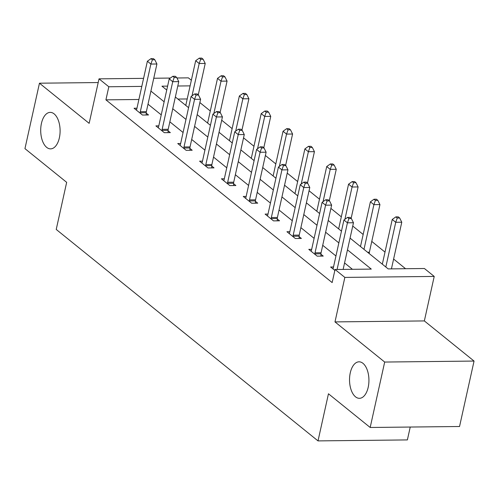 <?xml version="1.0" encoding="UTF-8"?>
<svg xmlns="http://www.w3.org/2000/svg" width="499" height="499" viewBox="0 0 499 499"><rect width="100%" height="100%" fill="white"/><g stroke="black" fill="none" stroke-linecap="round" stroke-linejoin="round"><path stroke-width="0.75" d="M350.273 372.828A18.251 9.699 89.4 0 1 359.031 361.819A18.251 9.699 89.4 0 1 368.193 387.305A18.251 9.699 89.4 0 1 359.43 398.314A18.251 9.699 89.4 0 1 350.273 372.828M41.442 123.384A18.251 9.699 89.4 0 1 50.199 112.375A18.251 9.699 89.4 0 1 59.362 137.855A18.251 9.699 89.4 0 1 50.605 148.87A18.251 9.699 89.4 0 1 41.442 123.384M350.067 238.117L388.185 268.911L424.418 268.512L434.217 276.427L344.853 277.407L335.054 269.497L371.281 269.098L347.46 249.856M424.35 320.926L334.985 321.905L384.685 362.049L370.177 427.481L459.542 426.502L474.05 361.064L424.35 320.926L434.217 276.427M410.234 427.044L407.377 439.918L318.013 440.898L56.225 229.446L66.666 182.335L24.95 148.64L39.458 83.202L89.153 123.347L99.02 78.848L143.587 78.355M176.945 77.987L188.385 77.863L191.348 80.258M405.568 268.718L393.611 259.056M385.003 252.107L371.774 241.416M363.166 234.468L352.743 226.047M341.322 216.828L330.899 208.407M319.485 199.188L309.062 190.768M297.647 181.549L287.224 173.128M275.804 163.909L265.387 155.488M253.966 146.263L243.543 137.849M232.129 128.623L221.706 120.209M210.291 110.984L199.868 102.569M384.685 362.049L474.05 361.064M98.197 82.553L39.458 83.202M187.206 98.958L177.9 99.058M138.903 99.488L105.919 99.85L332.147 282.584L335.054 269.497M352.431 269.304L344.56 262.942M335.952 255.993L322.722 245.302M314.114 238.354L300.885 227.663M292.277 220.714L279.041 210.023M270.433 203.074L257.203 192.383M248.596 185.435L235.366 174.744M226.758 167.795L213.528 157.104M204.914 150.149L191.685 139.464M183.077 132.509L169.847 121.825M161.239 114.87L148.01 104.185M136.963 108.221L134.069 108.252L142.471 115.038L148.509 114.97L146.238 113.142M158.801 125.86L155.906 125.891L164.308 132.678L170.346 132.609L168.082 130.782M180.644 143.5L177.744 143.531L186.146 150.318L192.184 150.249L189.919 148.421M202.482 161.14L199.588 161.171L207.983 167.957L214.021 167.889L211.757 166.061M224.319 178.779L221.425 178.81L229.827 185.597L235.865 185.528L233.594 183.701M246.163 196.419L243.263 196.45L251.664 203.236L257.702 203.168L255.438 201.34M268 214.059L265.106 214.09L273.502 220.876L279.54 220.808L277.276 218.98M289.838 231.698L286.944 231.729L295.339 238.516L301.384 238.447L299.113 236.62M311.675 249.338L308.781 249.369L317.183 256.155L323.221 256.087L320.951 254.259M333.519 266.977L330.619 267.009L334.848 270.421M334.985 321.905L344.853 277.407M105.919 99.85L108.819 86.764L99.02 78.848M370.177 427.481L328.461 393.786L318.013 440.898M167.614 86.115L161.957 86.177L166.741 90.045M175.349 96.999L188.585 107.684M197.192 114.639L210.422 125.324M219.03 132.279L232.26 142.964M240.867 149.918L254.097 160.603M262.711 167.558L275.941 178.243M284.549 185.198L297.778 195.882M306.386 202.837L319.616 213.522M328.223 220.477L341.459 231.162M190.107 85.872L177.787 86.003M153.761 78.243L170.359 78.062M141.803 86.402L108.819 86.764M338.852 242.907L325.622 232.216M317.015 225.267L303.785 214.576M295.177 207.621L281.947 196.937M273.333 189.982L260.104 179.297M251.496 172.342L238.266 161.657M229.659 154.702L216.429 144.018M207.821 137.063L194.585 126.378M185.977 119.423L172.748 108.738M164.14 101.784L150.91 91.099M140.319 111.695L146.357 111.633L156.917 63.991L150.879 64.059L140.319 111.695A2.851 1.516 -90.6 0 0 140.207 112.755L140.2 113.204M152.395 59.786L154.815 59.761L153.411 58.633L150.997 58.657L152.395 59.786L150.879 64.059L147.38 61.234L136.82 108.869A2.851 1.516 -90.6 0 1 136.501 109.768L136.333 110.079M146.357 111.633A2.851 1.516 -90.6 0 0 146.244 112.687L146.232 114.995M156.917 63.991L154.815 59.761M150.997 58.657L147.38 61.234M198.265 94.86L205.226 63.46L199.188 63.529L195.689 60.703L185.771 105.414M192.028 95.82L199.188 63.529L200.704 59.256L203.118 59.231L201.721 58.102L199.301 58.127L200.704 59.256M195.689 60.703L199.301 58.127M203.118 59.231L205.226 63.46M162.156 129.335L168.194 129.272L178.761 81.63L172.723 81.699L162.156 129.335A2.851 1.516 -90.6 0 0 162.044 130.395L162.044 130.844M174.238 77.426L176.652 77.401L175.249 76.272L172.835 76.297L174.238 77.426L172.723 81.699L169.217 78.873L158.657 126.509A2.851 1.516 -90.6 0 1 158.339 127.407L158.171 127.719M168.194 129.272A2.851 1.516 -90.6 0 0 168.082 130.326L168.069 132.634M178.761 81.63L176.652 77.401M172.835 76.297L169.217 78.873M184 146.974L190.038 146.912L200.598 99.27L194.56 99.338L184 146.974A2.851 1.516 -90.6 0 0 183.882 148.035L183.882 148.484M196.076 95.066L198.49 95.041L197.093 93.912L194.672 93.937L196.076 95.066L194.56 99.338L191.061 96.513L180.501 144.149A2.851 1.516 -90.6 0 1 180.183 145.047L180.014 145.359M190.038 146.912A2.851 1.516 -90.6 0 0 189.919 147.966L189.907 150.274M200.598 99.27L198.49 95.041M194.672 93.937L191.061 96.513M220.103 112.5L227.064 81.1L221.026 81.169L217.527 78.343L207.615 123.053M213.865 113.46L221.026 81.169L222.542 76.896L224.955 76.871L223.558 75.742L221.144 75.767L222.542 76.896M217.527 78.343L221.144 75.767M224.955 76.871L227.064 81.1M241.94 130.139L248.901 98.74L242.863 98.808L239.364 95.983L229.453 140.699M235.703 131.1L242.863 98.808L244.379 94.536L246.799 94.511L245.396 93.382L242.982 93.407L244.379 94.536M239.364 95.983L242.982 93.407M246.799 94.511L248.901 98.74M205.838 164.614L211.875 164.551L222.435 116.909L216.398 116.978L205.838 164.614A2.851 1.516 -90.6 0 0 205.719 165.674L205.719 166.123M217.913 112.705L220.327 112.68L218.93 111.551L216.516 111.576L217.913 112.705L216.398 116.978L212.898 114.152L202.338 161.788A2.851 1.516 -90.6 0 1 202.02 162.686L201.852 162.998M211.875 164.551A2.851 1.516 -90.6 0 0 211.763 165.606L211.744 167.913M222.435 116.909L220.327 112.68M216.516 111.576L212.898 114.152M227.675 182.254L233.713 182.191L244.273 134.549L238.235 134.618L227.675 182.254A2.851 1.516 -90.6 0 0 227.563 183.314L227.556 183.763M239.751 130.345L242.171 130.32L240.768 129.191L238.354 129.216L239.751 130.345L238.235 134.618L234.736 131.792L224.176 179.428A2.851 1.516 -90.6 0 1 223.858 180.326L223.689 180.644M233.713 182.191A2.851 1.516 -90.6 0 0 233.601 183.245L233.588 185.553M244.273 134.549L242.171 130.32M238.354 129.216L234.736 131.792M249.519 199.893L255.557 199.831L266.117 152.195L260.079 152.257L249.519 199.893A2.851 1.516 -90.6 0 0 249.4 200.954L249.4 201.403M261.595 147.985L264.008 147.96L262.605 146.831L260.191 146.856L261.595 147.985L260.079 152.257L256.58 149.432L246.013 197.068A2.851 1.516 -90.6 0 1 245.695 197.966L245.533 198.284M255.557 199.831A2.851 1.516 -90.6 0 0 255.438 200.885L255.426 203.193M266.117 152.195L264.008 147.96M260.191 146.856L256.58 149.432M263.784 147.779L270.745 116.379L264.707 116.448L261.202 113.622L251.29 158.339M257.546 148.739L264.707 116.448L266.223 112.175L268.637 112.15L267.233 111.021L264.819 111.046L266.223 112.175M261.202 113.622L264.819 111.046M268.637 112.15L270.745 116.379M285.621 165.418L292.582 134.019L286.545 134.088L283.045 131.262L273.128 175.979M279.384 166.379L286.545 134.088L288.06 129.815L290.474 129.79L289.077 128.661L286.657 128.686L288.06 129.815M283.045 131.262L286.657 128.686M290.474 129.79L292.582 134.019M307.459 183.058L314.42 151.659L308.382 151.727L304.883 148.902L294.971 193.618M301.221 184.025L308.382 151.727L309.898 147.454L312.312 147.43L310.914 146.301L308.501 146.326L309.898 147.454M304.883 148.902L308.501 146.326M312.312 147.43L314.42 151.659M329.296 200.698L336.257 169.298L330.219 169.367L326.72 166.541L316.809 211.258M323.065 201.665L330.219 169.367L331.735 165.094L334.155 165.069L332.752 163.94L330.338 163.965L331.735 165.094M326.72 166.541L330.338 163.965M334.155 165.069L336.257 169.298M351.14 218.337L358.101 186.938L352.063 187.006L348.564 184.181L338.646 228.898M344.903 219.304L352.063 187.006L353.579 182.734L355.993 182.709L354.589 181.58L352.175 181.605L353.579 182.734M348.564 184.181L352.175 181.605M355.993 182.709L358.101 186.938M369.26 253.623L369.26 253.274A2.851 1.516 89.4 0 1 369.379 252.22L379.939 204.578L373.901 204.646L370.401 201.821L360.49 246.537M363.989 249.363L373.901 204.646L375.416 200.373L377.83 200.349L376.433 199.22L374.019 199.244L375.416 200.373M370.401 201.821L374.019 199.244M377.83 200.349L379.939 204.578M271.356 217.533L277.394 217.47L287.954 169.835L281.916 169.897L271.356 217.533A2.851 1.516 -90.6 0 0 271.238 218.593L271.238 219.042M283.432 165.631L285.846 165.599L284.449 164.47L282.035 164.495L283.432 165.631L281.916 169.897L278.417 167.071L267.857 214.707A2.851 1.516 -90.6 0 1 267.539 215.605L267.37 215.924M277.394 217.47A2.851 1.516 -90.6 0 0 277.276 218.531L277.263 220.832M287.954 169.835L285.846 165.599M282.035 164.495L278.417 167.071M293.194 235.172L299.232 235.11L309.792 187.474L303.754 187.537L293.194 235.172A2.851 1.516 -90.6 0 0 293.081 236.233L293.075 236.682M305.269 183.27L307.683 183.239L306.286 182.11L303.872 182.135L305.269 183.27L303.754 187.537L300.255 184.711L289.694 232.347A2.851 1.516 -90.6 0 1 289.376 233.245L289.208 233.563M299.232 235.11A2.851 1.516 -90.6 0 0 299.119 236.17L299.107 238.472M309.792 187.474L307.683 183.239M303.872 182.135L300.255 184.711M315.031 252.812L321.069 252.75L331.635 205.114L325.591 205.176L315.031 252.812A2.851 1.516 -90.6 0 0 314.919 253.872L314.913 254.328M327.107 200.91L329.527 200.879L328.124 199.75L325.71 199.775L327.107 200.91L325.591 205.176L322.092 202.351L311.532 249.987A2.851 1.516 -90.6 0 1 311.214 250.885L311.045 251.203M321.069 252.75A2.851 1.516 -90.6 0 0 320.957 253.81L320.944 256.112M331.635 205.114L329.527 200.879M325.71 199.775L322.092 202.351M343.131 269.404L353.473 222.754L347.435 222.816L337.093 269.472M348.951 218.55L351.365 218.518L349.967 217.389L347.547 217.414L348.951 218.55L347.435 222.816L343.936 219.99L333.369 267.626A2.851 1.516 -90.6 0 1 333.058 268.524L332.889 268.842M353.473 222.754L351.365 218.518M347.547 217.414L343.936 219.99M391.434 268.874L401.776 222.217L395.738 222.286L392.239 219.46L382.328 264.177M385.827 267.002L395.738 222.286L397.254 218.013L399.668 217.988L398.271 216.859L395.857 216.884L397.254 218.013M392.239 219.46L395.857 216.884M399.668 217.988L401.776 222.217M140.207 112.755L146.244 112.687M162.044 130.395L168.082 130.326M183.882 148.035L189.919 147.966M205.719 165.674L211.763 165.606M227.563 183.314L233.601 183.245M249.4 200.954L255.438 200.885M369.26 253.274L368.836 253.28M369.379 252.22L367.545 252.238M271.238 218.593L277.276 218.531M293.081 236.233L299.119 236.17M314.919 253.872L320.957 253.81"/></g></svg>
